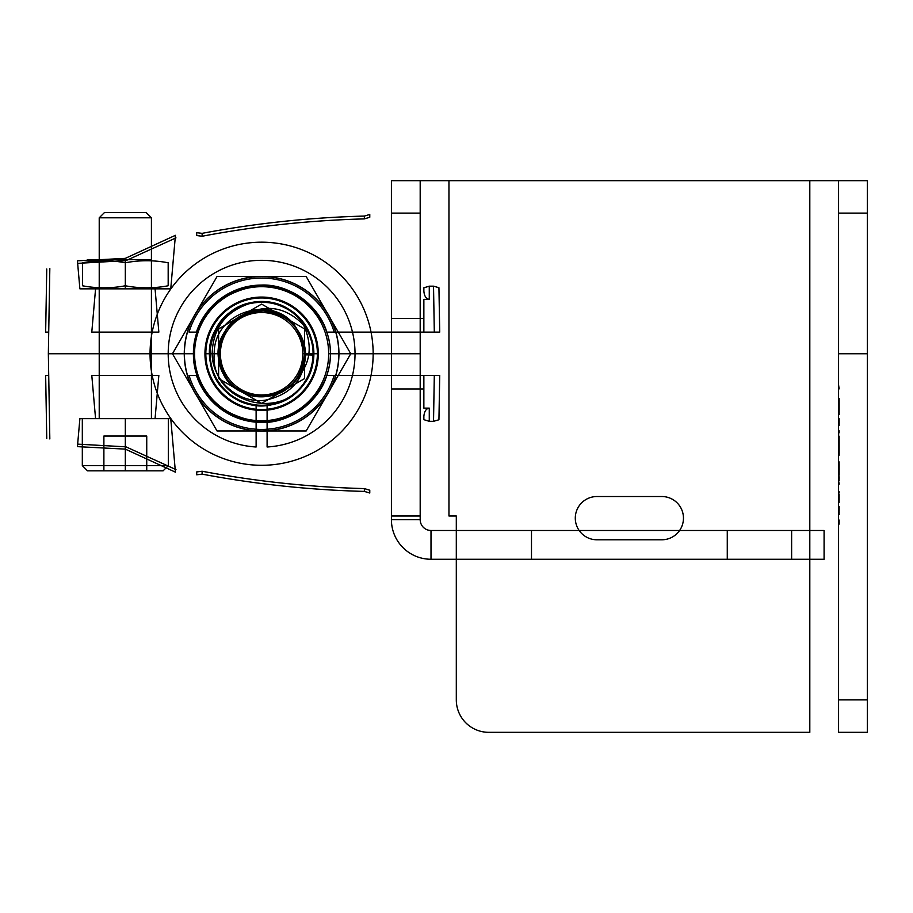<?xml version="1.0" encoding="UTF-8"?>
<svg xmlns="http://www.w3.org/2000/svg" width="913" height="913" viewBox="0 0 913 913"><rect width="100%" height="100%" fill="white"/><g stroke="black" fill="none" stroke-linecap="round" stroke-linejoin="round"><path stroke-width="1.37" d="M313.125 353.742L302.819 353.742M210.093 353.742A51.516 51.516 0 0 0 287.367 398.353A51.516 51.516 0 0 0 287.367 309.13A51.516 51.516 0 0 0 210.093 353.742A51.516 51.516 0 0 1 287.367 309.13A51.516 51.516 0 0 1 287.367 398.353A51.516 51.516 0 0 1 210.093 353.742L220.398 353.742A41.211 41.211 0 0 0 282.22 389.429A41.211 41.211 0 0 0 282.22 318.055A41.211 41.211 0 0 0 220.398 353.742M184.266 353.742A77.343 77.343 0 0 1 300.274 286.762A77.343 77.343 0 0 1 300.274 420.722A77.343 77.343 0 0 1 184.266 353.742L194.572 353.742M338.951 353.742A77.343 77.343 0 0 1 222.943 420.722A77.343 77.343 0 0 1 222.943 286.762A77.343 77.343 0 0 1 338.951 353.742L328.646 353.742A67.037 67.037 0 0 1 228.09 411.797A67.037 67.037 0 0 1 228.09 295.686A67.037 67.037 0 0 1 328.646 353.742M261.609 304.086L218.606 328.92L218.606 378.564L261.609 403.386L304.611 378.564L304.611 328.92L261.609 304.086L218.606 328.92L218.606 378.564L261.609 403.386L304.611 378.564L304.611 328.92L261.609 304.086M391.415 375.369L391.415 388.961L423.86 388.961L423.86 375.369L423.86 408.122L423.86 375.369L434.303 375.369L391.415 375.369L391.415 388.961L423.86 388.961L423.86 375.369L326.797 375.369L391.415 375.369L391.415 497.608L391.415 375.369M125.321 449.116L77.434 446.64L125.321 449.116L175.433 472.169L125.321 449.116L125.321 418.645L79.888 418.645L170.742 418.645L125.321 418.645L125.321 449.116M175.433 472.169C175.844 476.894 175.844 476.894 175.433 472.169L170.742 418.645L175.433 472.169M77.434 446.64C76.977 451.867 76.977 451.867 77.434 446.64L79.888 418.645L77.434 446.64M202.115 474.132C255.435 484.198 309.518 489.95 364.367 491.411C309.518 489.95 255.435 484.198 202.115 474.132L202.115 471.234L196.706 471.93L202.115 471.234C255.218 481.322 309.302 487.108 364.367 488.592C309.302 487.108 255.218 481.322 202.115 471.234L202.115 474.132L196.706 474.806L202.115 474.132M196.421 375.369C208.312 405.224 230.053 420.904 261.632 422.422C289.204 423.564 319.162 402.017 326.797 375.369C319.151 402.028 289.181 423.575 261.62 422.422C230.053 420.904 208.324 405.224 196.421 375.369L189.048 375.369A75.722 75.722 0 0 0 334.169 375.369L326.797 375.369L334.169 375.369A75.722 75.722 0 0 1 189.048 375.369L196.421 375.369A68.692 68.692 0 0 0 326.797 375.369A68.692 68.692 0 0 1 196.421 375.369M47.841 375.369L45.65 375.369L47.841 375.369M95.568 418.645L155.062 418.645L95.568 418.645L91.791 375.369L158.851 375.369L91.791 375.369M158.851 375.369L155.062 418.645M364.367 491.411L364.367 488.592L369.776 490.224L364.367 488.592L364.367 491.411L369.776 493.02L364.367 491.411M369.776 493.02L369.776 490.224C369.776 496.136 369.776 496.136 369.776 490.224L369.776 493.02C369.776 498.818 369.776 498.818 369.776 493.02M196.706 474.806L196.706 471.93C196.706 478.72 196.706 478.72 196.706 471.93L196.706 474.806C196.706 481.436 196.706 481.436 196.706 474.806M45.65 375.369L46.757 438.502L45.65 375.369M429.27 408.122L423.86 408.122L423.86 388.961L423.86 408.122L429.27 408.122L429.27 421.315L423.86 419.672L423.86 416.488C424.271 411.432 426.074 408.647 429.27 408.122C426.074 408.647 424.271 411.443 423.86 416.488L423.86 419.672C423.86 480.033 423.86 480.033 423.86 419.672L429.27 421.315L433.527 421.315L434.303 375.369L433.527 421.315L438.936 419.775L439.712 375.369L434.303 375.369L439.712 375.369L438.936 419.775C437.875 480.215 437.875 480.215 438.936 419.775L433.527 421.315L429.27 421.315L429.27 408.122M391.415 388.961L391.415 459.741L391.415 388.961M423.86 416.488C423.86 473.288 423.86 473.288 423.86 416.488M429.27 421.315C429.27 486.583 429.27 486.583 429.27 421.315M125.983 446.845L78.233 444.163C77.776 449.242 77.776 449.242 78.233 444.163L125.983 446.845L175.969 469.602C176.392 474.224 176.392 474.224 175.969 469.602L125.983 446.845M48.343 353.742L49.827 438.948L48.343 353.742L49.827 268.525L48.343 353.742L193.419 353.742C196.227 389.463 215.08 411.558 249.991 420.026C266.973 422.787 282.779 419.9 297.41 411.375C309.484 405.155 330.255 384.658 330.449 353.742C330.7 381.052 312.623 402.04 301.473 408.75C286.614 418.736 270.385 422.639 252.798 420.459C220.261 416.773 192.826 387.135 193.419 353.742L48.343 353.742L193.419 353.742C196.227 318.009 215.08 295.915 249.991 287.458C266.973 284.696 282.779 287.584 297.41 296.109C309.484 302.329 330.255 322.825 330.449 353.742C330.7 326.432 312.623 305.433 301.473 298.722C286.614 288.736 270.385 284.845 252.798 287.024C220.261 290.711 192.826 320.349 193.419 353.742L48.343 353.742M391.415 353.742L330.449 353.742L391.415 353.742L391.415 494.903L391.415 353.742L330.449 353.742L391.415 353.742L391.415 212.581L391.415 458.143L391.415 353.742L420.185 353.742L391.415 353.742M391.415 332.104L391.415 318.511L423.86 318.511L423.86 332.104L423.86 299.361L423.86 332.104L434.303 332.104L391.415 332.104L391.415 318.511L423.86 318.511L423.86 332.104L326.797 332.104L391.415 332.104L391.415 209.876L391.415 332.104M125.321 258.368L77.434 260.844L125.321 258.368L175.433 235.303L125.321 258.368L125.321 288.839L79.888 288.839L170.742 288.839L125.321 288.839L125.321 258.368M175.433 235.303C175.844 230.578 175.844 230.578 175.433 235.303L170.742 288.839L175.433 235.303M77.434 260.844C76.977 255.617 76.977 255.617 77.434 260.844L79.888 288.839L77.434 260.844M202.115 233.351C255.435 223.286 309.518 217.522 364.367 216.073C309.518 217.522 255.435 223.286 202.115 233.351L202.115 236.25L196.706 235.543L202.115 236.25C255.218 226.162 309.302 220.375 364.367 218.892C309.302 220.375 255.218 226.162 202.115 236.25L202.115 233.351L196.706 232.678L202.115 233.351M196.421 332.104C208.312 302.26 230.053 286.568 261.632 285.05C289.204 283.909 319.162 305.467 326.797 332.104C319.151 305.444 289.181 283.897 261.62 285.05C230.053 286.579 208.324 302.26 196.421 332.104L189.048 332.104A75.722 75.722 0 0 1 334.169 332.104L326.797 332.104L334.169 332.104A75.722 75.722 0 0 0 189.048 332.104L196.421 332.104A68.692 68.692 0 0 1 326.797 332.104A68.692 68.692 0 0 0 196.421 332.104M47.841 332.104L45.65 332.104L47.841 332.104M95.568 288.839L155.062 288.839L95.568 288.839L91.791 332.104L158.851 332.104L91.791 332.104M158.851 332.104L155.062 288.839M364.367 216.073L364.367 218.892L369.776 217.26L364.367 218.892L364.367 216.073L369.776 214.464L364.367 216.073M369.776 214.464L369.776 217.26C369.776 211.348 369.776 211.348 369.776 217.26L369.776 214.464C369.776 208.666 369.776 208.666 369.776 214.464M196.706 232.678L196.706 235.543C196.706 228.764 196.706 228.764 196.706 235.543L196.706 232.678C196.706 226.047 196.706 226.047 196.706 232.678M45.65 332.104L46.757 268.981L45.65 332.104M429.27 299.361L423.86 299.361L423.86 318.511L423.86 299.361L429.27 299.361L429.27 286.168L423.86 287.8L423.86 290.996C424.271 296.04 426.074 298.836 429.27 299.361C426.074 298.836 424.271 296.04 423.86 290.996L423.86 287.8C423.86 227.451 423.86 227.451 423.86 287.8L429.27 286.168L433.527 286.168L434.303 332.104L433.527 286.168L438.936 287.709L439.712 332.104L434.303 332.104L439.712 332.104L438.936 287.709C437.875 227.257 437.875 227.257 438.936 287.709L433.527 286.168L429.27 286.168L429.27 299.361M391.415 318.511L391.415 247.731L391.415 318.511M423.86 290.996C423.86 234.196 423.86 234.196 423.86 290.996M429.27 286.168C429.27 220.9 429.27 220.9 429.27 286.168M125.983 260.627L78.233 263.321C77.776 258.242 77.776 258.242 78.233 263.321L125.983 260.627L175.969 237.882C176.392 233.26 176.392 233.26 175.969 237.882L125.983 260.627M99.22 418.645L99.22 217.796L104.436 212.581M151.421 418.645L99.22 418.645L151.421 418.645L151.421 217.796L99.22 217.796L151.421 217.796L146.194 212.581L104.436 212.581L146.194 212.581M87.534 470.846L163.096 470.846L87.534 470.846L82.318 465.619L168.312 465.619L82.318 465.619L82.318 418.645M168.312 418.645L82.318 418.645L168.312 418.645L168.312 465.619L163.096 470.846M125.321 470.846L103.888 470.846L125.321 470.846L125.321 436.037L146.742 436.037L103.888 436.037L125.321 436.037L125.321 470.846M103.888 470.846L103.888 436.037L103.888 470.846M146.742 470.846L146.742 436.037L146.742 470.846M151.421 259.714L99.22 259.714L151.421 259.714L151.421 288.839L99.22 288.839L151.421 288.839M125.321 259.714L87.249 259.714L125.321 259.714L125.321 285.769A151.022 130.799 90 0 0 168.175 285.769C168.175 288.474 168.175 288.474 168.175 285.769A151.022 130.799 90 0 1 125.321 285.769A151.022 130.799 -90 0 1 82.455 285.769C82.455 288.474 82.455 288.474 82.455 285.769A151.022 130.799 -90 0 0 125.321 285.769L125.321 262.784A151.022 130.799 -90 0 0 82.455 262.784L82.455 285.769L82.455 262.784C82.455 260.079 82.455 260.079 82.455 262.784A151.022 130.799 -90 0 1 125.321 262.784L125.321 259.714M99.22 259.714L99.22 288.839M125.321 288.839L87.249 288.839L125.321 288.839L125.321 285.769L125.321 288.839M168.175 262.784L168.175 285.769L168.175 262.784C168.175 260.079 168.175 260.079 168.175 262.784A151.022 130.799 90 0 0 125.321 262.784A151.022 130.799 90 0 1 168.175 262.784M318.272 353.742A56.663 56.663 0 0 0 233.272 304.668A56.663 56.663 0 0 0 233.272 402.816A56.663 56.663 0 0 0 318.272 353.742L305.627 353.742C305.159 344.258 302.066 335.847 296.337 328.509A42.934 42.934 0 0 0 248.347 312.908C214.247 322.061 208.21 373.634 239.286 390.41C265.98 408.431 306.049 385.914 304.543 353.742C307.236 400.944 232.804 412.733 220.786 367.003C203.633 322.951 270.784 288.736 296.337 328.509A42.934 42.934 0 0 0 248.347 312.908C270.008 303.515 289.558 308.765 306.985 328.646C288.782 291.395 228.421 294.374 213.973 333.245C195.69 370.461 235.018 416.339 274.585 403.945C315.213 395.603 327.368 336.406 293.335 312.725C259.087 283.11 200.757 317.781 210.424 362.016C214.966 403.238 272.782 420.825 299.51 389.121C332.172 357.77 303.048 296.485 258.105 302.009C212.832 302.591 192.232 367.243 228.821 393.914C259.577 421.715 314.494 396.493 313.444 355.043C314.917 326.774 289.604 300.97 261.312 301.895C233.02 301.29 208.004 327.379 209.796 355.625C209.887 387.055 242.926 412.356 273.295 404.254C301.028 398.627 319.698 367.677 311.744 340.515C305.262 312.965 273.752 295.253 246.841 304.04C216.438 311.972 200.187 350.284 215.605 377.662C227.988 403.124 262.624 413.475 286.944 398.981C314.859 384.556 322.289 343.608 301.222 320.28C313.616 343.55 311.55 363.682 295.025 380.687A42.934 42.934 0 0 0 297.558 330.289C278.431 292.833 213.459 309.187 214.235 353.742C213.459 309.187 278.431 292.833 297.558 330.289C314.403 353.936 299.122 390.89 270.488 395.74C244.946 402.051 217.785 380.036 218.675 353.742C221.676 381.212 236.981 395.489 264.587 396.562C288.588 392.875 301.906 378.963 304.52 354.815L304.543 353.742C305.182 378.119 282.128 399.266 257.934 396.516C233.774 392.293 220.695 378.039 218.675 353.742C221.22 379.819 235.531 394.131 261.609 396.664C287.686 394.131 301.998 379.819 304.543 353.742L304.52 354.815C304.486 378.975 281.501 399.426 257.466 396.47C233.66 392.225 220.741 377.982 218.675 353.742C216.495 392.693 272.279 412.379 295.025 380.687A42.934 42.934 0 0 0 297.558 330.289C314.403 353.936 299.122 390.89 270.488 395.74C244.946 402.051 217.785 380.036 218.675 353.742C221.779 325.93 237.289 311.664 265.204 310.956C289.284 314.951 302.386 329.216 304.543 353.742C301.998 327.664 287.686 313.353 261.609 310.808C235.531 313.353 221.22 327.664 218.675 353.742C217.785 329.741 241.146 308.195 265.067 310.945C289.318 315.042 302.477 329.296 304.543 353.742C301.998 327.664 287.686 313.353 261.609 310.808C235.531 313.353 221.22 327.664 218.675 353.742C221.756 325.964 237.243 311.698 265.147 310.956C289.261 314.951 302.397 329.216 304.543 353.742C301.998 327.664 287.686 313.353 261.609 310.808C235.531 313.353 221.22 327.664 218.675 353.742C221.676 381.212 236.981 395.489 264.587 396.562C288.588 392.875 301.906 378.963 304.52 354.815L313.444 355.043L304.52 354.815L304.543 353.742C307.236 400.944 232.804 412.733 220.786 367.003C203.633 322.951 270.784 288.736 296.337 328.509C302.066 335.847 305.159 344.258 305.627 353.742C304.588 379.306 291.076 394.793 265.101 400.214C238.978 403.968 212.409 381.451 212.147 353.742C212.409 381.451 238.978 403.968 265.101 400.214C291.076 394.793 304.588 379.306 305.627 353.742L313.456 353.742A51.847 51.847 0 0 1 305.672 381.075C280.405 423.564 209.556 400.487 214.235 353.742L204.946 353.742A56.663 56.663 0 0 1 289.946 304.668A56.663 56.663 0 0 1 289.946 402.816A56.663 56.663 0 0 1 204.946 353.742L212.147 353.742C212.923 327.71 226.127 310.74 251.771 302.831C214.247 308.332 196.192 358.832 221.722 386.872C244.604 417.115 297.558 408.625 309.849 372.755C327.002 334.945 286.146 290.277 246.967 303.995C210.138 313.045 196.98 365.04 225.055 390.524C250.721 418.439 302.625 404.95 311.436 368.065C324.914 328.794 279.994 288.223 242.299 305.615C206.498 318.135 198.349 371.146 228.729 393.834C259.463 421.749 314.506 396.55 313.444 355.043C312.018 326.968 297.684 309.496 270.408 302.637C242.995 297.17 214.064 317.872 210.401 345.593C208.096 373.622 220.01 392.83 246.133 403.226C272.588 412.277 303.995 395.569 311.287 368.578C317.279 341.108 308.012 320.497 283.498 306.734C258.459 294.271 225.123 306.677 214.327 332.469C204.763 358.9 211.223 380.561 233.705 397.44C256.873 413.11 291.555 405.212 305.672 381.075C280.405 423.564 209.556 400.487 214.235 353.742L204.946 353.742A56.663 56.663 0 0 1 289.946 304.668A56.663 56.663 0 0 1 289.946 402.816A56.663 56.663 0 0 1 204.946 353.742L212.147 353.742C212.923 327.71 226.127 310.74 251.771 302.831C214.247 308.332 196.192 358.832 221.722 386.872C244.604 417.115 297.558 408.625 309.849 372.755C327.002 334.945 286.146 290.277 246.967 303.995C210.138 313.045 196.98 365.04 225.055 390.524C250.721 418.439 302.625 404.95 311.436 368.065C324.914 328.794 279.994 288.223 242.299 305.615C206.498 318.135 198.349 371.146 228.729 393.834C259.463 421.749 314.506 396.55 313.444 355.043C314.917 326.774 289.604 300.97 261.312 301.895C233.02 301.29 208.004 327.379 209.796 355.625C209.887 387.055 242.926 412.356 273.295 404.254C301.028 398.627 319.698 367.677 311.744 340.515C305.262 312.965 273.752 295.253 246.841 304.04C216.438 311.972 200.187 350.284 215.605 377.662C227.988 403.124 262.624 413.475 286.944 398.981C314.859 384.556 322.289 343.608 301.222 320.28A51.847 51.847 0 0 1 305.672 381.075C291.555 405.212 256.873 413.11 233.705 397.44C211.223 380.561 204.763 358.9 214.327 332.469C225.123 306.677 258.459 294.271 283.498 306.734C308.012 320.497 317.279 341.108 311.287 368.578C303.995 395.569 272.588 412.277 246.133 403.226C220.01 392.83 208.096 373.622 210.401 345.593C214.064 317.872 242.995 297.17 270.408 302.637C297.684 309.496 312.018 326.968 313.444 355.043L304.52 354.815C304.486 378.975 281.501 399.426 257.466 396.47C233.66 392.225 220.741 377.982 218.675 353.742C221.22 379.819 235.531 394.131 261.609 396.664C287.686 394.131 301.998 379.819 304.543 353.742C305.182 378.119 282.128 399.266 257.934 396.516C233.774 392.293 220.695 378.039 218.675 353.742C216.495 392.693 272.279 412.379 295.025 380.687C311.55 363.682 313.616 343.55 301.222 320.28A51.847 51.847 0 0 1 313.456 353.742L318.272 353.742A56.663 56.663 0 0 0 233.272 304.668A56.663 56.663 0 0 0 233.272 402.816A56.663 56.663 0 0 0 318.272 353.742M306.186 430.947L328.463 392.35L306.186 430.947L217.032 430.947L306.186 430.947L328.463 392.339A77.206 77.206 0 0 0 328.475 315.145L350.752 353.742L306.186 276.536L261.609 276.536L306.186 276.536L328.463 315.133A77.206 77.206 0 0 0 261.609 276.536L217.032 276.536L194.754 315.133L217.032 276.536L261.609 276.536A77.206 77.206 0 0 0 194.754 315.133L172.466 353.742L194.743 392.339L172.466 353.742L194.754 315.133A77.206 77.206 0 0 0 194.743 392.339L217.032 430.947L194.754 392.35A77.206 77.206 0 0 0 328.463 392.35L306.186 430.947L261.609 430.947A77.206 77.206 0 0 0 328.463 392.35L350.752 353.742L328.463 392.339A77.206 77.206 0 0 0 328.475 315.145A77.206 77.206 0 0 1 261.609 430.947L306.186 430.947M194.743 392.339A77.206 77.206 0 0 1 194.754 315.133L172.466 353.742L194.743 392.339A77.206 77.206 0 0 0 328.463 392.35A77.206 77.206 0 0 0 261.609 276.536A77.206 77.206 0 0 0 194.743 392.339L172.466 353.742L194.754 315.133A77.206 77.206 0 0 1 261.609 276.536L306.186 276.536L261.609 276.536A77.206 77.206 0 0 0 194.743 392.339L217.032 430.947L194.754 392.35A77.206 77.206 0 0 0 261.609 430.947A77.206 77.206 0 0 1 194.743 392.339M306.985 328.646A51.847 51.847 0 0 0 251.771 302.831A51.847 51.847 0 0 1 306.985 328.646C288.782 291.395 228.421 294.374 213.973 333.245C195.69 370.461 235.018 416.339 274.585 403.945C315.213 395.603 327.368 336.406 293.335 312.725C259.087 283.11 200.757 317.781 210.424 362.016C214.966 403.238 272.782 420.825 299.51 389.121C332.172 357.77 303.048 296.485 258.105 302.009C212.832 302.591 192.232 367.243 228.821 393.914C259.577 421.715 314.494 396.493 313.444 355.043L304.52 354.815L304.543 353.742C301.998 327.664 287.686 313.353 261.609 310.808C235.531 313.353 221.22 327.664 218.675 353.742C221.779 325.93 237.289 311.664 265.204 310.956C289.284 314.951 302.386 329.216 304.543 353.742C301.998 327.664 287.686 313.353 261.609 310.808C235.531 313.353 221.22 327.664 218.675 353.742C217.785 329.741 241.146 308.195 265.067 310.945C289.318 315.042 302.477 329.296 304.543 353.742C301.998 327.664 287.686 313.353 261.609 310.808C235.531 313.353 221.22 327.664 218.675 353.742C221.756 325.964 237.243 311.698 265.147 310.956C289.261 314.951 302.397 329.216 304.543 353.742C306.049 385.914 265.98 408.431 239.286 390.41C208.21 373.634 214.247 322.061 248.347 312.908C270.008 303.515 289.558 308.765 306.985 328.646M267.098 446.993L267.098 405.235A51.79 51.79 0 0 0 305.513 326.272A51.79 51.79 0 0 0 217.705 326.272A51.79 51.79 0 0 0 256.119 405.235L256.119 446.993A93.411 93.411 0 0 1 181.641 305.456A93.411 93.411 0 0 1 341.576 305.456A93.411 93.411 0 0 1 267.098 446.993L267.098 405.235A51.79 51.79 0 0 0 305.513 326.272A51.79 51.79 0 0 0 217.705 326.272A51.79 51.79 0 0 0 256.119 405.235L256.119 446.993A93.411 93.411 0 0 1 181.641 305.456A93.411 93.411 0 0 1 341.576 305.456A93.411 93.411 0 0 1 267.098 446.993M373.155 353.742A111.546 111.546 0 0 0 205.836 257.135A111.546 111.546 0 0 0 205.836 450.349A111.546 111.546 0 0 0 373.155 353.742A111.546 111.546 0 0 0 205.836 257.135A111.546 111.546 0 0 0 205.836 450.349A111.546 111.546 0 0 0 373.155 353.742A111.546 111.546 0 0 0 205.836 257.135A111.546 111.546 0 0 0 205.836 450.349A111.546 111.546 0 0 0 373.155 353.742A111.546 111.546 0 0 0 205.836 257.135A111.546 111.546 0 0 0 205.836 450.349A111.546 111.546 0 0 0 373.155 353.742M317.382 353.742A55.773 55.773 0 0 1 233.717 402.04A55.773 55.773 0 0 1 233.717 305.444A55.773 55.773 0 0 1 317.382 353.742A55.773 55.773 0 0 1 233.717 402.04A55.773 55.773 0 0 1 233.717 305.444A55.773 55.773 0 0 1 317.382 353.742A55.773 55.773 0 0 1 233.717 402.04A55.773 55.773 0 0 1 233.717 305.444A55.773 55.773 0 0 1 317.382 353.742A55.773 55.773 0 0 1 233.717 402.04A55.773 55.773 0 0 1 233.717 305.444A55.773 55.773 0 0 1 317.382 353.742M350.752 353.742L328.475 315.145L350.752 353.742M306.186 276.536L328.463 315.133L306.186 276.536M328.475 315.145A77.206 77.206 0 0 0 261.609 276.536A77.206 77.206 0 0 1 328.475 315.145M727.273 559.258L531.492 559.258L727.273 559.258L727.273 530.487L531.492 530.487L727.273 530.487M791.628 559.258L431.004 559.258L824.085 559.258L791.628 559.258L791.628 530.487L431.004 530.487L791.628 530.487L791.628 559.258M531.492 530.487L531.492 559.258M431.004 559.258L431.004 530.487L431.004 559.258A39.59 39.59 0 0 1 391.415 519.668L420.185 519.668L420.185 213.117L391.415 213.117L391.415 519.668L420.185 519.668A10.819 10.819 0 0 0 431.004 530.487A10.819 10.819 0 0 1 420.185 519.668L420.185 515.993L391.415 515.993L391.415 519.668A39.59 39.59 0 0 0 431.004 559.258M420.185 353.742L420.185 458.143L420.185 353.742M824.085 530.487L824.085 559.258L824.085 530.487L791.628 530.487L824.085 530.487M420.185 213.117L420.185 180.671L391.415 180.671L391.415 515.993L420.185 515.993L420.185 180.671L391.415 180.671L391.415 213.117M391.415 180.671L448.956 180.671L448.956 515.993L456.306 515.993L456.306 699.883A32.446 32.446 0 0 0 488.763 732.329L809.808 732.329L809.808 180.671L448.956 180.671L448.956 515.993L456.306 515.993L456.306 699.883A32.446 32.446 0 0 0 488.763 732.329L809.808 732.329L809.808 180.671L420.185 180.671M596.931 496.524L661.834 496.524L596.931 496.524A21.638 21.638 0 0 0 575.293 518.15A21.638 21.638 0 0 0 596.931 539.788L661.834 539.788L596.931 539.788A21.638 21.638 0 0 1 575.293 518.15A21.638 21.638 0 0 1 596.931 496.524M838.579 180.671L867.35 180.671L809.808 180.671L867.35 180.671L867.35 732.329L838.579 732.329L838.579 180.671L838.579 732.329L867.35 732.329L838.579 732.329M838.579 388.892L838.579 392.955L838.579 384.841L839.115 388.892M838.579 414.582L838.579 398.365L838.579 425.401L838.579 403.09L839.115 414.582L839.115 398.365L839.115 414.582M838.579 436.22L838.579 455.153L838.579 431.484L839.115 453.795L839.115 436.22M838.579 441.63L838.579 451.764L838.579 438.925L838.579 451.09L839.115 441.63M838.579 461.91L838.579 484.894L839.115 461.91M838.579 480.843L838.579 463.941L839.115 480.843M838.579 490.304L838.579 514.635L838.579 490.304M838.579 493.682L838.579 511.257L838.579 493.682M838.579 528.159L838.579 520.045L838.579 528.159M838.579 353.742L838.579 458.143L838.579 249.34L838.579 353.742L867.35 353.742L867.35 458.143L867.35 249.34L867.35 353.742L838.579 353.742M867.35 732.329L867.35 699.883L838.579 699.883M867.35 699.883L867.35 213.117L838.579 213.117M839.115 425.401L839.115 418.645L839.115 425.401M839.115 431.484L839.115 432.842L839.115 431.484M839.115 454.469L839.115 453.122L839.115 454.469M839.115 455.153L839.115 453.795L839.115 455.153M839.115 430.81L839.115 432.157L839.115 430.81M839.115 451.764L839.115 449.744L838.579 451.764M839.115 449.744L839.115 447.039L839.115 451.09L838.579 449.744M839.115 484.221L839.115 482.863L839.115 484.221M839.115 478.811L839.115 476.78L838.579 478.811M839.115 474.749L839.115 470.024L838.579 474.749M839.115 467.992L839.115 470.024L839.115 465.961L838.579 467.992M839.115 464.614L839.115 465.961L839.115 463.941L838.579 464.614M839.115 491.651L839.115 493.009L839.115 491.651M839.115 495.04L839.115 498.418L839.115 495.04M839.115 502.47L839.115 494.355L839.115 502.47M839.115 509.911L839.115 506.532L839.115 509.911M839.115 513.289L839.115 511.931L839.115 513.289M839.115 514.635L839.115 513.962L839.115 514.635M839.115 507.879L839.115 510.584L839.115 507.879M839.115 511.257L839.115 510.584L839.115 511.257M839.115 520.045L839.115 524.108L839.115 520.045M391.415 515.993L420.185 515.993M661.834 539.788A21.638 21.638 0 0 0 683.46 518.15A21.638 21.638 0 0 0 661.834 496.524A21.638 21.638 0 0 1 683.46 518.15A21.638 21.638 0 0 1 661.834 539.788M867.35 213.117L867.35 180.671"/></g></svg>
